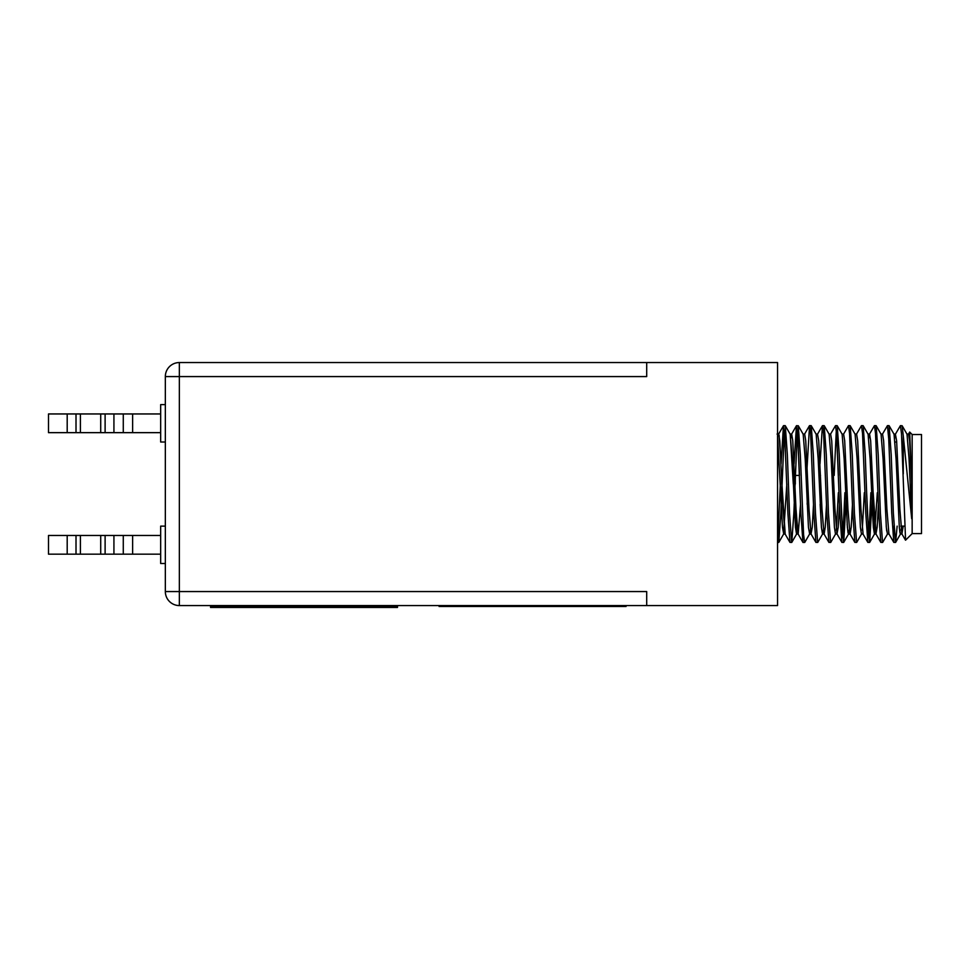 <?xml version="1.0" encoding="UTF-8"?>
<svg xmlns="http://www.w3.org/2000/svg" width="970" height="970" viewBox="0 0 970 970"><rect width="100%" height="100%" fill="white"/><g stroke="black" fill="none" stroke-linecap="round" stroke-linejoin="round"><path stroke-width="1.45" d="M397.494 606.505L210.551 606.505L210.551 607.45L397.494 607.45L397.494 606.505M810.338 530.141L809.659 533.937L810.338 530.141L809.659 533.937L804.773 542.388L802.93 542.388L800.88 513.275L797.631 433.469L796.552 425.648L797.631 433.469L799.474 475.421L795.315 475.421L795.315 484.066M903.276 473.906L903.276 435.845L911.703 518.744L911.703 482.72L909.69 432.062L912.152 434.524L912.152 533.609L905.568 540.181L901.482 433.481L900.402 425.648L895.407 434.196L894.728 437.991M909.69 432.062L908.393 434.196M912.152 434.524L921.5 434.524L921.5 533.609L912.152 533.609M897.141 526.128L895.649 542.388L893.806 542.388L891.745 513.275L888.508 433.469L887.429 425.648L882.421 434.196M895.54 542.485L893.928 526.128L895.54 542.485L893.37 513.275L891.212 454.857L889.15 425.745L887.429 425.648L889.041 425.648M784.378 430.219L780.862 513.275L778.813 542.388L777.552 533.815M797.364 430.219L793.848 513.275L791.787 542.388L789.956 542.388L787.895 513.275L784.645 433.469L783.457 425.745L781.068 463.866L779.128 435.263L781.068 463.866M791.678 542.485L789.519 513.275L787.349 454.857L785.3 425.745L783.566 425.648L785.191 425.648M807.586 492.712L807.161 504.267M803.039 542.485L804.663 542.485L803.584 534.652L800.335 454.857L798.286 425.745L796.443 425.745L794.054 463.866M823.324 530.141L822.645 533.937L823.324 530.141L822.645 533.937L817.759 542.388L815.915 542.388L813.854 513.275L810.617 433.469L809.538 425.648L806.603 475.421M817.649 542.485L815.479 513.275L813.321 454.857L811.26 425.745L809.538 425.648L811.15 425.648M830.732 542.388L835.619 533.937L830.732 542.388L828.901 542.388L826.84 513.275L823.591 433.469L822.402 425.745L820.014 463.866M830.623 542.485L828.465 513.275L826.294 454.857L824.245 425.745L822.511 425.648L824.136 425.648M844.906 492.712L842.797 537.913L840.687 492.712L842.797 537.913L844.906 492.712L842.797 537.913M846.531 492.712L843.718 542.388L841.875 542.388L839.826 513.275L836.577 433.469L835.497 425.648L830.502 434.196M843.609 542.485L841.451 513.275L839.28 454.857L837.231 425.745L835.497 425.648L837.122 425.648M861.59 533.937L856.704 542.388L861.59 533.937L856.704 542.388L854.861 542.388L852.8 513.275L849.562 433.469L848.483 425.648L843.609 434.075L841.984 434.075M856.595 542.485L854.424 513.275L852.266 454.857L850.205 425.745L848.483 425.648L850.096 425.648M870.878 492.712L868.756 537.913L866.646 492.712L868.756 537.913L870.878 492.712L868.756 537.913M872.503 492.712L869.678 542.388L867.847 542.388L865.786 513.275L862.536 433.469L861.457 425.648L856.462 434.196M869.569 542.485L867.41 513.275L865.24 454.857L863.191 425.745L861.457 425.648L863.082 425.648M887.55 533.937L882.664 542.388L887.55 533.937L882.664 542.388L880.821 542.388L878.771 513.275L875.522 433.469L874.443 425.648L869.447 434.196L868.756 437.991L868.077 434.196L870.114 459.077L873.364 527.353L874.443 534.046L872.066 504.267L873.364 527.353L874.564 533.937L877.316 492.712M882.554 542.485L880.396 513.275L878.226 454.857L876.177 425.745L874.443 425.648L876.068 425.648M836.31 430.219L834.188 475.421M786.815 484.066L783.566 534.046L785.191 534.046L781.941 484.066L781.202 504.267L781.941 484.066L785.057 533.937L783.032 509.056L779.783 440.78L778.704 434.075L777.079 434.075M810.338 430.219L809.538 425.648L810.338 430.219M823.324 430.219L822.511 425.648L823.324 430.219M838.419 475.421L836.577 433.469L835.497 425.648L836.577 433.469L838.419 475.421M875.255 430.219L874.479 425.66L875.255 430.219M889.029 442.005L887.429 425.648L889.029 442.005M777.552 441.495L780.329 484.066L777.891 537.913M799.474 475.421L797.631 433.469L796.552 425.648M179.353 362.55L646.699 362.55L646.699 376.578L179.353 376.578L179.353 591.554L646.699 591.554L646.699 605.571L179.353 605.571A14.016 14.016 0 0 1 165.337 591.554L165.337 376.578A14.016 14.016 0 0 1 179.353 362.55L179.353 376.578L165.337 376.578A14.016 14.016 0 0 1 179.353 362.55M626.038 605.571L626.038 606.505L439.107 606.505L439.107 605.571M646.699 362.55L777.552 362.55L777.552 605.571L646.699 605.571M911.703 482.72L909.605 440.78L908.514 434.075L906.901 434.075M903.215 526.128L901.894 533.937L899.869 509.056L896.619 440.78L895.407 434.196M893.806 542.388L888.92 533.937L886.883 509.056L883.634 440.78L882.554 434.075L880.93 434.075M878.432 504.267L877.147 527.353L875.934 533.937L873.897 509.056L870.66 440.78L869.569 434.075L867.956 434.075M850.205 425.745L855.091 434.196L850.205 425.745L855.091 434.196L857.128 459.077L860.378 527.353L861.457 534.046L863.082 534.046L860.923 509.056L857.674 440.78L856.595 434.075L854.97 434.075M852.472 504.267L851.187 527.353L850.096 534.046L848.483 534.046L847.392 527.353L844.155 459.077L842.118 434.196L837.231 425.745M854.861 542.388L849.975 533.937L847.938 509.056L844.688 440.78L843.609 434.075M839.486 504.267L838.201 527.353L836.989 533.937L834.952 509.056L831.714 440.78L830.623 434.075L829.01 434.075M826.513 504.267L825.215 527.353L824.136 534.046L822.511 534.046L821.432 527.353L818.183 459.077L816.146 434.196L811.26 425.745M828.901 542.388L824.003 533.937L821.978 509.056L818.728 440.78L817.516 434.196L822.402 425.745M813.527 504.267L812.242 527.353L811.029 533.937L808.992 509.056L805.743 440.78L804.663 434.075L803.039 434.075M800.541 504.267L798.177 534.046L796.552 534.046L795.473 527.353L792.223 459.077L790.186 434.196L793.302 484.066L790.186 434.196L785.3 425.745L790.186 434.196M802.93 542.388L798.043 533.937L796.006 509.056L792.769 440.78L791.678 434.075L790.865 437.991M911.703 518.744L909.06 459.077L907.023 434.196L902.136 425.745L900.402 425.648M901.591 526.128L901.215 530.141L901.591 526.128M902.027 534.046L900.402 534.046L899.323 527.353L896.074 459.077L894.037 434.196L889.15 425.745M889.041 534.046L887.429 534.046L886.337 527.353L883.1 459.077L881.063 434.196L876.177 425.745M864.331 492.712L862.269 530.141M849.284 530.141L848.604 533.937L848.01 532.639L848.483 534.046L850.096 534.046L848.483 534.046M838.371 492.712L836.31 530.141M837.122 534.046L835.497 534.046L834.418 527.353L831.169 459.077L829.132 434.196L824.245 425.745M822.645 533.937L817.759 542.388L822.645 533.937L821.432 527.353L820.147 504.267L821.432 527.353L822.511 534.046L824.136 534.046L822.511 534.046M804.773 542.388L809.659 533.937L808.446 527.353L805.209 459.077L803.172 434.196L798.286 425.745M778.813 542.388L783.699 533.937L778.813 542.388L783.699 533.937L782.487 527.353L777.552 435.53M903.276 435.845L902.136 425.745M876.068 534.046L873.194 492.712L876.068 534.046L874.443 534.046M900.402 534.046L899.93 532.639L900.402 534.046M899.893 532.445L899.226 526.128L899.893 532.445M886.713 531.002L886.216 525.898M847.974 532.445L847.162 524.37L847.974 532.445M796.552 534.046L794.175 504.267L796.552 534.046M783.699 533.937L782.487 527.353L781.202 504.267M868.756 437.991L868.077 434.196L863.191 425.745L868.077 434.196M80.413 554.161L48.5 554.161L48.5 535.476L80.413 535.476L80.413 554.161L100.71 554.161L100.71 535.476L160.668 535.476M80.413 535.476L100.71 535.476M165.337 563.509L160.668 563.509L160.668 526.128L165.337 526.128M132.623 535.476L132.623 554.161L160.668 554.161M113.926 535.476L113.926 554.161L100.71 554.161M132.623 554.161L123.275 554.161L123.275 535.476M113.926 554.161L123.275 554.161M80.413 432.656L48.5 432.656L48.5 413.96L80.413 413.96L80.413 432.656L100.71 432.656L100.71 413.96L160.668 413.96M80.413 413.96L100.71 413.96M165.337 442.005L160.668 442.005L160.668 404.611L165.337 404.611M132.623 413.96L132.623 432.656L160.668 432.656M113.926 413.96L113.926 432.656L100.71 432.656M132.623 432.656L123.275 432.656L123.275 413.96M113.926 432.656L123.275 432.656M179.353 591.554L179.353 605.571A14.016 14.016 0 0 1 165.337 591.554L179.353 591.554M67.197 554.161L67.197 535.476M105.112 535.476L105.112 554.161M76.012 554.161L76.012 535.476M67.197 432.656L67.197 413.96M105.112 413.96L105.112 432.656M76.012 432.656L76.012 413.96M818.898 475.421L820.511 475.421M895.092 442.005L896.716 442.005M777.552 542.485L778.704 542.485M900.839 526.128L904.586 526.128M783.457 425.745L778.57 434.196M789.956 542.388L785.057 533.937M796.443 425.745L791.556 434.196M809.429 425.745L804.53 434.196M815.915 542.388L811.029 533.937M841.875 542.388L836.989 533.937M867.847 542.388L862.948 533.937M880.821 542.388L875.934 533.937M905.495 540.157L901.894 533.937M895.54 434.075L893.916 434.075M817.649 434.075L816.025 434.075M811.15 534.046L809.538 534.046M791.678 434.075L790.065 434.075M895.649 542.388L900.536 533.937M869.678 542.388L874.564 533.937M843.718 542.388L848.604 533.937L843.718 542.388M791.787 542.388L796.673 533.937M785.191 534.046L783.566 534.046L785.191 534.046"/></g></svg>
